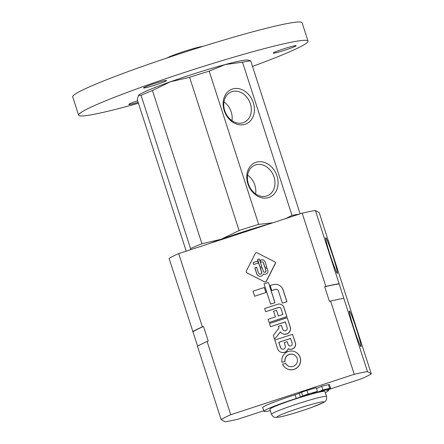 <?xml version="1.0" encoding="UTF-8"?>
<svg xmlns="http://www.w3.org/2000/svg" width="444" height="444" viewBox="0 0 444 444"><rect width="100%" height="100%" fill="white"/><g stroke="black" fill="none" stroke-linecap="round" stroke-linejoin="round"><path stroke-width="0.67" d="M274.903 302.653L268.492 282.534L275.014 302.719L270.579 304.073L275.014 302.719M268.381 282.467L264.058 283.883L270.579 304.073M271.767 290.531L275.219 289.405A2.575 2.564 -59.4 0 1 278.399 290.898L282.356 303.152L286.852 301.681L283.056 289.926A8.159 8.125 -59.4 0 0 272.81 284.715L270.163 285.581L271.767 290.531L275.33 289.466A2.575 2.564 120.6 0 1 277.378 289.666M282.356 303.152L286.852 301.681M279.47 285.437L279.581 285.503A8.159 8.125 120.6 0 1 283.167 289.993L286.963 301.748M265.906 292.452L264.308 287.496L266.017 292.518L254.723 296.215L266.017 292.518M264.308 287.496L253.013 291.192L254.617 296.148M265.651 311.688L278.638 307.437A1.881 1.876 -59.4 0 1 281.002 308.636L282.889 314.469L278.344 315.956L276.507 310.262L273.582 311.222L275.424 316.916L268.115 319.308L269.136 322.472L286.846 316.672L283.877 307.492A5.023 5.001 -59.4 0 0 277.572 304.284L264.63 308.524L265.651 311.688L278.749 307.498A1.881 1.876 120.6 0 1 280.231 307.637M281.674 304.728L281.779 304.795A5.023 5.001 120.6 0 1 283.988 307.559L286.952 316.739L269.136 322.472M276.507 310.262L278.421 315.934M290.254 327.228L287.19 317.738L269.48 323.537L270.501 326.701L285.276 321.867L287.157 327.694A2.398 2.387 -59.4 0 1 283.666 330.497A2.398 2.387 -59.4 0 1 282.617 329.182L281.374 325.335L278.455 326.29L278.993 327.972L273.326 335.442L274.559 339.26L280.419 331.84A5.517 5.495 -59.4 0 0 290.254 327.228L290.365 327.295A5.517 5.495 120.6 0 1 282.251 333.516L282.14 333.45M287.19 317.738L290.365 327.295M270.501 326.701L285.309 321.956M283.722 330.53A2.398 2.387 120.6 0 1 282.723 329.248L281.374 325.335M274.559 339.26L280.314 331.89M288.217 348.657A4.94 4.917 -59.4 0 0 295.338 342.979L292.541 334.304L274.83 340.098L277.633 348.779A5.594 5.572 -59.4 0 0 288.217 348.657L288.328 348.718A5.594 5.572 120.6 0 1 280.17 351.826L280.059 351.765M295.338 342.979L295.449 343.046A4.94 4.917 120.6 0 1 288.328 348.718M292.541 334.304L295.449 343.046M278.788 342.307L280.458 347.474A2.536 2.525 -59.4 0 0 284.438 348.662A2.536 2.525 -59.4 0 0 285.27 345.898L284.216 342.64L287.196 341.664L288.117 344.516A2.137 2.126 -59.4 0 0 291.469 345.515A2.137 2.126 -59.4 0 0 292.163 343.19L290.626 338.428L278.788 342.307L290.654 338.517M289.111 345.721A2.137 2.126 120.6 0 1 288.223 344.583L287.196 341.664M281.624 348.901A2.536 2.525 120.6 0 1 280.564 347.541L278.893 342.368M282.018 362.348L284.948 361.388A6.321 6.294 -59.4 0 1 294.394 354.956A6.321 6.294 -59.4 0 1 296.592 363.603A6.321 6.294 -59.4 0 1 285.559 363.281L282.628 364.241A9.385 9.346 -59.4 0 0 299.223 365.157A9.385 9.346 -59.4 0 0 285.736 352.786A9.385 9.346 -59.4 0 0 282.018 362.348L285.059 361.449A6.321 6.294 120.6 0 1 294.45 354.989M295.954 352.32L296.065 352.381A9.385 9.346 120.6 0 1 299.328 365.223A9.385 9.346 120.6 0 1 286.502 368.537L286.397 368.476M288.012 365.867A6.321 6.294 120.6 0 1 285.67 363.347L285.559 363.281M257.032 252.819A1.254 1.249 -59.4 0 0 255.35 253.369L246.303 271.123A1.254 1.249 -59.4 0 0 246.847 272.81L264.535 281.812A1.254 1.249 -59.4 0 0 266.217 281.257L275.263 263.508A1.254 1.249 -59.4 0 0 274.719 261.821L257.032 252.819M274.786 261.86L274.897 261.921A1.254 1.249 120.6 0 1 275.374 263.57L266.328 281.324A1.254 1.249 120.6 0 1 264.641 281.873L246.953 272.877A1.254 1.249 120.6 0 1 246.886 272.838L246.775 272.771M260.301 268.115L261.572 272.044A1.615 1.61 -59.4 0 1 259.218 273.931A1.615 1.61 -59.4 0 1 258.508 273.043L256.665 267.349L254.845 267.943L256.782 273.926A3.541 3.524 -59.4 0 0 263.447 273.915A3.058 3.041 -59.4 0 0 267.81 270.352L267.016 267.91L265.201 268.503L265.845 270.513A1.321 1.315 -59.4 0 1 263.925 272.061A1.321 1.315 -59.4 0 1 263.342 271.334L262.11 267.521L260.301 268.115L262.143 267.61M265.845 270.513L265.956 270.579A1.321 1.315 120.6 0 1 264.03 272.122L263.925 272.061M258.369 275.841A3.541 3.524 120.6 0 1 256.887 273.992L254.956 268.01L256.699 267.438M257.542 259.585L259.99 267.155L261.799 266.561L259.357 258.991L257.542 259.585L259.385 259.08M261.572 272.044L261.677 272.105A1.615 1.61 120.6 0 1 259.324 273.998L259.218 273.931M261.677 272.105L260.412 268.176M265.201 268.503L267.049 267.998M265.956 270.579L265.307 268.57M253.113 262.576L253.746 264.53L258.347 263.02L257.72 261.072L253.113 262.576L257.748 261.161M260.084 260.295L260.717 262.249L261.749 261.904A1.254 1.249 -59.4 0 1 263.325 262.709L264.874 267.499L266.694 266.899L265.096 261.949A3.141 3.125 -59.4 0 0 261.155 259.945L260.084 260.295L261.261 260.012A3.141 3.125 120.6 0 1 263.769 260.256M264.951 267.471L263.436 262.776A1.254 1.249 120.6 0 0 262.881 262.082L262.776 262.021M260.795 262.221L260.195 260.362M260.067 267.127L257.653 259.651M253.824 264.502L253.224 262.643M263.753 410.761L238.184 419.13A80.997 5.45 -17.9 0 1 224.936 421.8L221.129 419.547A80.997 5.45 -17.9 0 1 230.747 414.729L354.234 374.298A80.997 5.45 -17.9 0 1 367.488 371.628L371.295 373.881A80.997 5.45 -17.9 0 1 361.671 378.699L328.266 389.638M197.647 346.198L169.086 258.425A80.997 5.45 -17.9 0 1 178.71 253.607L302.192 213.176A80.997 5.45 -17.9 0 1 315.445 210.506L319.253 212.759L371.295 373.881M221.129 419.547L197.469 346.309A80.997 5.45 -17.9 0 1 207.093 341.492L208.236 341.114L203.507 326.468L202.364 326.845L178.71 253.607M354.234 374.298L330.58 301.06A80.997 5.45 -17.9 0 1 343.828 298.39L315.445 210.506M302.192 213.176L325.852 286.413L324.708 286.785L329.437 301.432L330.58 301.06M230.747 414.729L207.093 341.492M330.097 254.717A18.759 1.11 -108.1 0 1 325.652 237.795A18.759 1.11 -108.1 0 1 332.6 255.228A18.759 1.11 -108.1 0 1 337.307 273.393A18.759 1.11 -108.1 0 1 330.097 254.717M353.751 327.955A18.759 1.11 -108.1 0 1 349.306 311.033A18.759 1.11 -108.1 0 1 356.255 328.466A18.759 1.11 -108.1 0 1 360.961 346.625A18.759 1.11 -108.1 0 1 353.751 327.955M367.488 371.628L343.828 298.39M325.852 286.413A80.997 5.45 -17.9 0 1 339.099 283.738M324.708 286.785A80.031 5.383 -17.9 0 1 339.36 283.894M193.001 331.812A80.031 5.383 -17.9 0 1 203.507 326.468M192.74 331.662A80.997 5.45 -17.9 0 1 202.364 326.845M310.511 394.361L317.454 391.403A41.464 2.792 162.1 0 0 308.147 394.1A5.245 0.355 162.1 0 0 302.719 395.987L300.383 396.98L299.201 393.317A5.245 0.355 162.1 0 1 295.116 394.788A33.938 2.281 162.1 0 0 262.743 407.642L263.93 411.305A33.938 2.281 162.1 0 0 270.307 410.633M317.454 391.403L316.267 387.745A41.464 2.792 162.1 0 0 306.965 390.437A5.245 0.355 162.1 0 0 301.531 392.324L299.201 393.317M326.107 389.815L323.493 390.287L320.44 391.508L326.107 389.815M309.934 394.161L307.326 394.633L304.273 395.848L309.934 394.161M263.93 411.305A33.938 2.281 162.1 0 1 296.298 398.451A5.245 0.355 162.1 0 0 300.383 396.98M325.274 392.585A33.938 2.281 162.1 0 0 328.521 390.443A33.938 2.281 162.1 0 0 326.69 390.282L326.623 390.076M315.906 392.912L322.844 389.954A41.464 2.792 162.1 0 1 329.676 388.317A5.245 0.355 162.1 0 1 330.586 388.228A5.245 0.355 162.1 0 1 329.664 388.744L327.328 389.743A5.245 0.355 162.1 0 0 326.407 390.259A5.245 0.355 162.1 0 0 326.69 390.282M330.586 388.228L329.398 384.565A5.245 0.355 162.1 0 0 328.493 384.654A41.464 2.792 162.1 0 0 321.661 386.297L316.511 388.489M315.118 393.112L314.913 392.485M322.844 389.954L321.661 386.297M272.821 222.788L258.674 224.381A61.71 4.151 -17.9 0 0 239.1 230.536L221.206 239.255A57.853 3.891 -17.9 0 1 270.79 223.454M210.112 243.323A57.853 3.891 -17.9 0 1 221.206 239.255L201.942 243.745L152.453 90.515L170.346 81.796A57.853 3.891 -17.9 0 1 225.175 64.558A57.853 3.891 -17.9 0 1 247.846 60.04L250.727 60.884L300.133 213.847M190.426 249.767L190.57 248.59A61.71 4.151 -17.9 0 1 201.942 243.745M258.674 224.381L209.185 71.151L225.175 64.558L242.524 62.193L292.019 215.423A61.71 4.151 -17.9 0 1 299.04 214.208M242.524 62.193A61.71 4.151 -17.9 0 1 250.727 60.884M190.57 248.59L141.075 95.36A61.71 4.151 -17.9 0 1 152.453 90.515M186.208 251.149L137.263 99.606L138.484 95.371A57.853 3.891 -17.9 0 1 138.495 95.36A57.853 3.891 -17.9 0 1 170.346 81.796L189.605 77.306A61.71 4.151 -17.9 0 1 209.185 71.151M141.075 95.36L138.495 95.36M271.495 414.302L269.869 409.263A28.927 1.948 -17.9 0 1 274.936 406.41A28.927 1.948 -17.9 0 1 305.466 395.826A28.927 1.948 -17.9 0 1 324.919 391.486L326.545 396.52C326.984 400.86 325.502 400.666 324.947 401.559L323.326 402.619L311.56 407.464C299.683 411.755 285.303 415.995 279.72 417.021L276.074 417.465C274.653 417.083 273.682 418.059 271.495 414.302A28.927 1.948 -17.9 0 1 276.562 411.444A28.927 1.948 -17.9 0 1 307.093 400.86A28.927 1.948 -17.9 0 1 326.545 396.52M292.019 215.423L285.792 218.542M239.1 230.536L189.605 77.306M138.439 103.247A120.529 8.109 -17.9 0 1 78.621 115.174A120.529 8.109 -17.9 0 1 99.745 103.274A120.529 8.109 -17.9 0 1 226.956 59.174A120.529 8.109 -17.9 0 1 308.003 41.087A120.529 8.109 -17.9 0 1 252.508 66.4M275.33 51.915A12.055 0.81 -17.9 0 1 288.051 47.502A12.055 0.81 -17.9 0 1 296.159 45.693A12.055 0.81 -17.9 0 1 284.937 50.172A12.055 0.81 -17.9 0 1 273.221 53.102A12.055 0.81 -17.9 0 1 275.33 51.915M145.682 86.752A12.055 0.81 -17.9 0 1 158.403 82.34A12.055 0.81 -17.9 0 1 166.506 80.536A12.055 0.81 -17.9 0 1 155.283 85.009A12.055 0.81 -17.9 0 1 143.567 87.94A12.055 0.81 -17.9 0 1 145.682 86.752M138.123 102.264A12.055 0.81 -17.9 0 1 128.743 104.457A12.055 0.81 -17.9 0 1 130.852 103.269A12.055 0.81 -17.9 0 1 137.634 100.755M78.621 115.174L72.705 96.864A120.529 8.109 -17.9 0 1 93.828 84.965A120.529 8.109 -17.9 0 1 221.04 40.865A120.529 8.109 -17.9 0 1 302.092 22.777L308.003 41.087M167.127 57.953A19.286 1.299 -17.9 0 1 170.063 56.521A19.286 1.299 -17.9 0 1 188.245 50.122A19.286 1.299 -17.9 0 1 202.747 46.448M224.209 110.584A18.759 15.029 -113.1 0 1 241.075 89.288A18.759 15.029 -113.1 0 1 251.038 120.135A18.759 15.029 -113.1 0 1 224.209 110.584M247.863 183.816A18.759 15.029 -113.1 0 1 264.729 162.526A18.759 15.029 -113.1 0 1 274.692 193.373A18.759 15.029 -113.1 0 1 247.863 183.816M248.368 183.877A16.517 13.231 -113.1 0 1 254.723 165.235A16.517 13.231 -113.1 0 1 273.371 175.247A16.517 13.231 -113.1 0 1 267.671 195.626A16.517 13.231 -113.1 0 1 248.368 183.877M247.619 175.13A16.517 13.231 -113.1 0 1 255.611 193.889M224.714 110.639A16.517 13.231 -113.1 0 1 231.063 91.997A16.517 13.231 -113.1 0 1 249.711 102.009A16.517 13.231 -113.1 0 1 244.017 122.389A16.517 13.231 -113.1 0 1 224.714 110.639M223.965 101.892A16.517 13.231 -113.1 0 1 231.957 120.651M308.147 394.1L306.965 390.437M329.676 388.317L328.493 384.654M302.719 395.987L301.531 392.324M296.298 398.451L295.116 394.788M281.263 414.657A24.587 1.654 -17.9 0 1 321.623 401.97A24.587 1.654 -17.9 0 1 298.168 411.96A24.587 1.654 -17.9 0 1 281.263 414.657M328.521 390.443L328.183 389.377"/></g></svg>
